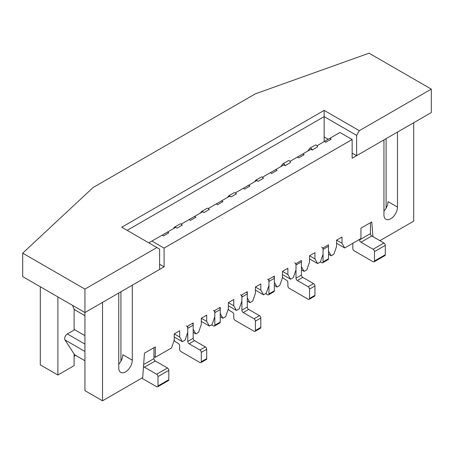 <?xml version="1.0" encoding="UTF-8"?>
<svg xmlns="http://www.w3.org/2000/svg" width="454" height="454" viewBox="0 0 454 454"><rect width="100%" height="100%" fill="white"/><g stroke="black" fill="none" stroke-linecap="round" stroke-linejoin="round"><path stroke-width="0.68" d="M156.914 247.543L121.74 227.233L324.145 110.373L359.324 130.684L431.3 89.126L369.062 53.197L255.415 93.813L93.053 187.553L22.7 253.167L84.938 289.102L156.914 247.543L159.621 249.104L159.621 269.415L84.938 312.534L84.938 390.65L102.525 400.803L142.692 377.614L144.468 353.155L155.291 346.907L155.291 357.321L171.527 347.951L174.234 340.137L174.234 333.889L179.648 330.762L179.648 337.01L182.349 341.697L185.056 340.137L187.763 332.328L187.763 326.074L193.177 322.953L193.177 329.201L195.884 333.889L198.585 332.328L201.292 324.514L201.292 318.265L206.706 315.138L206.706 321.392L209.413 326.074L212.114 324.514L214.821 316.705L214.821 310.457L220.235 307.33L220.235 313.578L222.942 318.265L225.649 316.705L228.351 308.89L228.351 302.642L233.765 299.515L233.765 305.769L236.472 310.457L239.179 308.89L241.886 301.081L241.886 294.833L247.294 291.706L247.294 297.955L250.001 302.642L252.708 301.081L255.415 293.267L255.415 287.019L260.823 283.898L260.823 290.146L263.53 294.833L266.237 293.267L268.944 285.458L268.944 279.21L274.352 276.083L274.352 282.331L277.059 287.019L279.766 285.458L282.473 277.644L282.473 271.396L287.881 268.274L287.881 274.522L290.588 279.21L293.295 277.644L296.002 269.835L296.002 263.587L301.416 260.46L301.416 266.708L304.118 271.396L306.825 269.835L309.532 262.026L309.532 255.772L314.945 252.651L314.945 258.899L317.652 263.587L320.354 262.026L323.061 254.212L323.061 247.963L328.475 244.837L328.475 251.09L331.182 255.772L333.883 254.212L336.59 246.403L336.59 240.149L342.004 237.028L342.004 243.276L344.711 247.963L360.947 238.588L360.947 228.175L370.419 222.704L370.419 233.64L359.591 239.888A1.912 1.107 60 0 0 360.947 242.232L373.12 249.263A1.912 1.107 60 0 1 374.476 251.607L374.476 260.982A1.912 1.107 60 0 1 374.079 261.856A1.912 1.107 60 0 1 373.12 261.759L354.182 250.824A1.912 1.107 60 0 1 352.826 248.48L352.826 243.276M370.419 233.64A1.912 1.107 60 0 0 371.769 235.984L383.948 243.015A1.912 1.107 60 0 1 385.298 245.359L385.298 254.734A1.912 1.107 60 0 1 384.901 255.608L374.079 261.856M359.591 239.371L359.591 239.888M143.64 364.568L153.94 358.62A1.912 1.107 -120 0 0 155.291 360.964L167.469 367.995A1.912 1.107 -120 0 1 168.82 370.339L168.82 379.714A1.912 1.107 -120 0 1 168.428 380.588L157.6 386.836A1.912 1.107 -120 0 0 157.998 385.962L157.998 376.587A1.912 1.107 -120 0 0 156.647 374.244L144.468 367.212L155.291 360.964M143.521 366.219A1.912 1.107 -120 0 0 144.468 367.212M144.468 353.155L153.94 347.685L153.94 358.62M141.762 378.148L156.647 386.746A1.912 1.107 -120 0 0 157.6 386.836M307.908 150.995L309.707 148.396A1.912 1.107 60 0 1 309.929 148.191A1.912 1.107 60 0 1 312.142 150.002M309.929 148.191L315.343 145.064A1.912 1.107 60 0 1 317.579 146.971M321.71 247.078A1.912 1.107 60 0 1 323.061 249.422L323.061 261.918A1.912 1.107 60 0 1 322.663 262.792A1.912 1.107 60 0 1 321.71 262.701L320.388 261.935M328.123 245.041A1.912 1.107 60 0 1 328.475 246.295L328.475 258.791A1.912 1.107 60 0 1 328.077 259.671L322.663 262.792M254.688 181.719L255.591 180.42A1.912 1.107 60 0 1 255.806 180.215A1.912 1.107 60 0 1 257.441 180.913M255.806 180.215L261.22 177.094A1.912 1.107 60 0 1 263.224 178.36M267.588 279.102A1.912 1.107 60 0 1 268.944 281.446L268.944 293.942A1.912 1.107 60 0 1 268.547 294.822A1.912 1.107 60 0 1 267.588 294.725L265.652 293.607M273.62 276.509A1.912 1.107 60 0 1 274.352 278.319L274.352 290.821A1.912 1.107 60 0 1 273.961 291.695L268.547 294.822M200.572 212.966L201.474 211.666A1.912 1.107 60 0 1 201.689 211.462A1.912 1.107 60 0 1 203.324 212.16M201.689 211.462L207.103 208.335A1.912 1.107 60 0 1 209.101 209.6M213.471 310.349A1.912 1.107 60 0 1 214.821 312.692L214.821 325.189A1.912 1.107 60 0 1 214.424 326.063A1.912 1.107 60 0 1 213.471 325.972L211.53 324.854M219.503 307.755A1.912 1.107 60 0 1 220.235 309.566L220.235 322.068A1.912 1.107 60 0 1 219.838 322.942L214.424 326.063M282.473 276.293A1.912 1.107 -120 0 0 283.824 278.631L286.531 280.197A1.912 1.107 -120 0 1 287.881 282.541L287.881 285.975A1.912 1.107 -120 0 0 289.238 288.318L308.181 299.254A1.912 1.107 -120 0 0 309.134 299.351A1.912 1.107 -120 0 0 309.532 298.477L309.532 289.102A1.912 1.107 -120 0 0 308.181 286.758L297.353 280.51A1.912 1.107 -120 0 1 296.002 278.166L296.002 265.04A1.912 1.107 -120 0 0 294.652 262.696M309.134 299.351L314.548 296.224A1.912 1.107 -120 0 0 314.945 295.35L314.945 285.975A1.912 1.107 -120 0 0 313.589 283.631L302.767 277.383A1.912 1.107 -120 0 1 301.416 275.039L301.416 261.918A1.912 1.107 -120 0 0 301.064 260.664M290.52 162.594A1.912 1.107 -120 0 0 288.279 160.688L282.87 163.815A1.912 1.107 -120 0 0 282.649 164.019L280.85 166.618M285.084 165.625A1.912 1.107 -120 0 0 282.87 163.815M228.351 308.317A1.912 1.107 -120 0 0 229.707 310.661L232.414 312.221A1.912 1.107 -120 0 1 233.765 314.565L233.765 318.004A1.912 1.107 -120 0 0 235.115 320.348L254.058 331.284A1.912 1.107 -120 0 0 255.017 331.375A1.912 1.107 -120 0 0 255.415 330.501L255.415 321.126A1.912 1.107 -120 0 0 254.058 318.782L243.236 312.534A1.912 1.107 -120 0 1 241.886 310.19L241.886 297.069A1.912 1.107 -120 0 0 240.529 294.725M255.017 331.375L260.426 328.253A1.912 1.107 -120 0 0 260.823 327.379L260.823 318.004A1.912 1.107 -120 0 0 259.472 315.661L248.65 309.412A1.912 1.107 -120 0 1 247.294 307.069L247.294 293.942A1.912 1.107 -120 0 0 246.562 292.132M236.159 193.977A1.912 1.107 -120 0 0 234.162 192.717L228.748 195.839A1.912 1.107 -120 0 0 228.532 196.043L227.63 197.342M230.382 196.537A1.912 1.107 -120 0 0 228.748 195.839M174.234 339.564A1.912 1.107 -120 0 0 175.584 341.907L178.291 343.468A1.912 1.107 -120 0 1 179.648 345.812L179.648 349.251A1.912 1.107 -120 0 0 180.998 351.595L199.942 362.53A1.912 1.107 -120 0 0 200.895 362.621A1.912 1.107 -120 0 0 201.292 361.747L201.292 352.372A1.912 1.107 -120 0 0 199.942 350.028L189.119 343.78A1.912 1.107 -120 0 1 187.763 341.436L187.763 328.316A1.912 1.107 -120 0 0 186.412 325.972M200.895 362.621L206.309 359.5A1.912 1.107 -120 0 0 206.706 358.62L206.706 349.251A1.912 1.107 -120 0 0 205.35 346.907L194.528 340.653A1.912 1.107 -120 0 1 193.177 338.315L193.177 325.189A1.912 1.107 -120 0 0 192.439 323.379M182.043 225.224A1.912 1.107 -120 0 0 180.039 223.958L174.631 227.085A1.912 1.107 -120 0 0 174.41 227.289L173.513 228.589M176.266 227.783A1.912 1.107 -120 0 0 174.631 227.085M181.674 224.656L182.349 225.048L176.941 228.169L175.584 227.392L148.798 242.856M57.879 296.91L57.879 375.027L40.287 364.874L40.287 286.758M360.947 228.175L371.769 221.921L372.938 236.659M329.825 138.339L324.417 141.466L325.768 142.244L331.182 139.123L329.825 138.339L339.972 132.483L352.151 139.514L352.151 158.259L383.948 139.9L383.948 214.895A9.568 5.522 -60 0 0 385.928 219.271A9.568 5.522 -60 0 0 393.3 216.711A9.568 5.522 -60 0 0 397.477 207.081L397.477 132.091L413.713 122.716L413.713 221.143L379.885 240.671M352.151 139.514L164.087 248.088L164.087 266.839L132.29 285.191L132.29 360.187A9.568 5.522 -60 0 1 128.113 369.811A9.568 5.522 -60 0 1 120.741 372.376A9.568 5.522 -60 0 1 118.761 367.995L118.761 293.006L102.525 302.381L102.525 400.803M159.621 264.262L164.087 266.839M174.234 333.889L179.648 337.01M174.234 337.01L182.349 341.697M317.556 146.88L312.239 150.058L310.882 149.275L289.913 161.386M290.498 162.504L285.18 165.682L283.824 164.898L262.35 177.298M262.855 177.786L263.53 178.178L258.116 181.305L256.765 180.522L235.291 192.922M235.796 193.41L236.472 193.801L231.058 196.928L229.707 196.145L208.227 208.545M194.528 216.456L189.119 219.577L190.47 220.36L195.884 217.233L194.528 216.456L202.649 211.768L203.999 212.546L209.413 209.425L208.738 209.033M309.532 258.899L317.652 263.587M297.353 157.09L298.709 157.867L304.118 154.746L302.767 153.963M328.475 254.212L331.182 255.772M301.416 269.835L304.118 271.396M282.473 274.522L290.588 279.21M270.295 172.713L271.651 173.49L277.059 170.369L275.709 169.586M274.352 285.458L277.059 287.019M255.415 290.146L263.53 294.833M243.236 188.331L244.587 189.114L250.001 185.987L248.65 185.209M247.294 301.081L250.001 302.642M228.351 305.769L236.472 310.457M216.178 203.954L217.528 204.737L222.942 201.61L221.586 200.833M220.235 316.705L222.942 318.265M201.292 321.392L209.413 326.074M193.177 332.328L195.884 333.889M153.94 356.543L155.291 357.321M162.055 235.2L163.412 235.984L168.82 232.857L167.469 232.079M309.532 255.772L314.945 258.899M336.59 240.149L342.004 243.276M336.59 243.276L344.711 247.963M118.761 364.221A9.568 5.522 120 0 0 122.818 354.716L132.29 360.187M74.115 356.276L75.67 355.38M57.879 375.027L74.115 365.652L74.115 354.024M74.115 308.93L74.115 330.03M201.292 318.265L206.706 321.392M228.351 302.642L233.765 305.769M255.415 287.019L260.823 290.146M282.473 271.396L287.881 274.522M383.948 211.116A9.568 5.522 120 0 0 388.005 201.616L397.477 207.081M151.908 241.057L164.087 248.088M324.417 141.466L316.971 145.762M189.119 219.577L181.169 224.168M84.938 360.731L74.587 354.756L64.973 339.927A3.825 2.208 -60 0 1 67.351 333.934L74.655 329.718L84.938 335.654M74.115 354.404L74.507 354.631M84.938 315.666L74.655 309.73A26.746 15.442 -60 0 1 72.623 305.423M386.11 208.131L386.11 138.652M120.929 361.231L120.929 291.757M324.145 141.62L324.145 136.932L328.202 139.276M84.938 289.102L84.938 312.534L22.7 276.599L22.7 253.167M431.3 89.126L431.3 112.564L356.617 155.682L352.151 153.106M359.324 130.684L356.617 135.371L324.145 116.627L324.145 136.932M324.145 110.373L324.145 116.627L127.148 230.36M356.617 135.371L356.617 155.682M383.948 243.015L373.12 249.263M385.298 245.359L374.476 251.607M385.298 254.734L374.476 260.982M371.769 235.984L360.947 242.232M157.998 376.587L168.82 370.339M156.647 374.244L167.469 367.995M157.998 385.962L168.82 379.714M323.061 261.918L328.475 258.791M323.061 249.422L328.475 246.295M268.944 293.942L274.352 290.821M268.944 281.446L274.352 278.319M214.821 325.189L220.235 322.068M214.821 312.692L220.235 309.566M301.416 261.918L296.002 265.04M302.767 277.383L297.353 280.51M301.416 275.039L296.002 278.166M313.589 283.631L308.181 286.758M314.945 285.975L309.532 289.102M314.945 295.35L309.532 298.477M247.294 293.942L241.886 297.069M248.65 309.412L243.236 312.534M247.294 307.069L241.886 310.19M259.472 315.661L254.058 318.782M260.823 318.004L255.415 321.126M260.823 327.379L255.415 330.501M193.177 325.189L187.763 328.316M194.528 340.653L189.119 343.78M193.177 338.315L187.763 341.436M205.35 346.907L199.942 350.028M206.706 349.251L201.292 352.372M206.706 358.62L201.292 361.747M67.351 333.934L84.938 344.087M64.973 339.927L84.938 351.453"/></g></svg>

